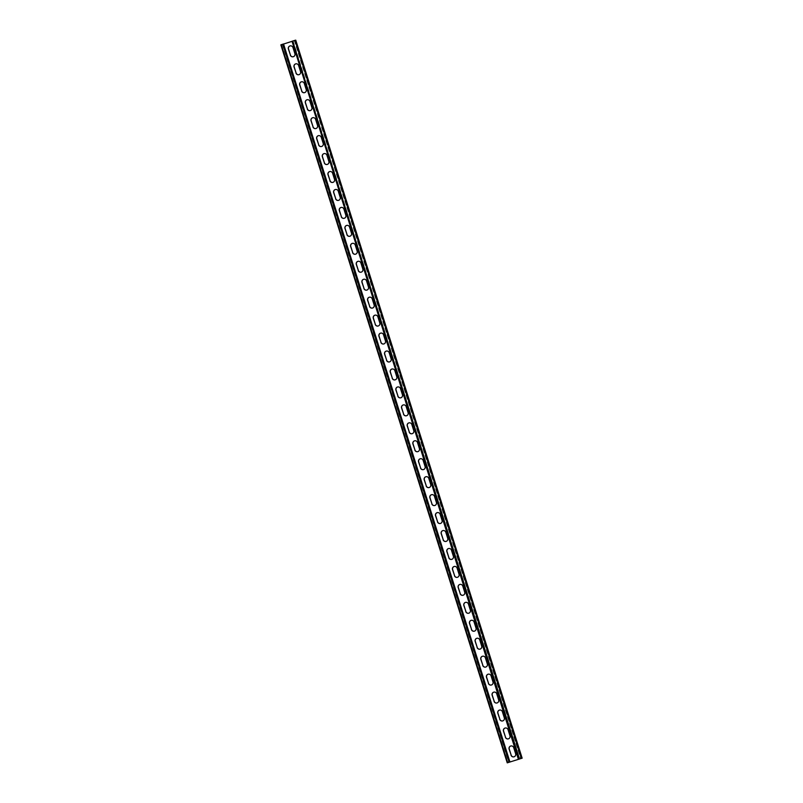<?xml version="1.0" encoding="UTF-8"?>
<svg xmlns="http://www.w3.org/2000/svg" width="803" height="803" viewBox="0 0 803 803"><rect width="100%" height="100%" fill="white"/><g stroke="black" fill="none" stroke-linecap="round" stroke-linejoin="round"><path stroke-width="0.6" stroke-dasharray="4.01 3.01" d="M283.569 44.035L280.879 44.817M283.539 43.964L509.704 762.067M295.735 40.16L283.308 44.045M293.185 56.762L293.316 56.732A2.449 2.409 76.2 0 0 295.032 53.63L292.975 47.558M290.164 45.891A2.449 2.409 76.2 0 1 293.105 47.528M298.846 74.719L298.977 74.689A2.449 2.409 76.2 0 0 300.693 71.577L298.626 65.505M295.825 63.849A2.449 2.409 76.2 0 1 298.766 65.475M304.508 92.666L304.638 92.636A2.449 2.409 76.2 0 0 306.344 89.534L304.287 83.462M301.486 81.796A2.449 2.409 76.2 0 1 304.427 83.432M310.169 110.623L310.299 110.583A2.449 2.409 76.2 0 0 312.006 107.482L309.948 101.409M307.147 99.743A2.449 2.409 76.2 0 1 310.088 101.379M315.82 128.57L315.96 128.54A2.449 2.409 76.2 0 0 317.667 125.429L315.609 119.356M312.799 117.7A2.449 2.409 76.2 0 1 315.74 119.326M321.481 146.517L321.622 146.487A2.449 2.409 76.2 0 0 323.328 143.386L321.27 137.313M318.46 135.647A2.449 2.409 76.2 0 1 321.401 137.283M327.142 164.474L327.283 164.434A2.449 2.409 76.2 0 0 328.989 161.333L326.931 155.26M324.121 153.594A2.449 2.409 76.2 0 1 327.062 155.23M332.803 182.422L332.934 182.391A2.449 2.409 76.2 0 0 334.65 179.28L332.593 173.217M329.782 171.551A2.449 2.409 76.2 0 1 332.723 173.177M338.464 200.369L338.595 200.338A2.449 2.409 76.2 0 0 340.311 197.237L338.254 191.164M335.443 189.498A2.449 2.409 76.2 0 1 338.384 191.134M344.126 218.326L344.256 218.286A2.449 2.409 76.2 0 0 345.973 215.184L343.905 209.111M341.104 207.455A2.449 2.409 76.2 0 1 344.045 209.081M349.787 236.273L349.917 236.243A2.449 2.409 76.2 0 0 351.624 233.131L349.566 227.068M346.766 225.402A2.449 2.409 76.2 0 1 349.706 227.028M355.438 254.22L355.578 254.19A2.449 2.409 76.2 0 0 357.285 251.088L355.227 245.015M352.417 243.349A2.449 2.409 76.2 0 1 355.368 244.985M361.099 272.177L361.24 272.137A2.449 2.409 76.2 0 0 362.946 269.035L360.888 262.962M358.078 261.306A2.449 2.409 76.2 0 1 361.019 262.932M366.76 290.124L366.901 290.094A2.449 2.409 76.2 0 0 368.607 286.982L366.549 280.92M363.739 279.253A2.449 2.409 76.2 0 1 366.68 280.879M372.421 308.071L372.552 308.041A2.449 2.409 76.2 0 0 374.268 304.939L372.211 298.867M369.4 297.2A2.449 2.409 76.2 0 1 372.341 298.836M378.083 326.028L378.213 325.998A2.449 2.409 76.2 0 0 379.929 322.886L377.872 316.814M375.061 315.157A2.449 2.409 76.2 0 1 378.002 316.784M383.744 343.975L383.874 343.945A2.449 2.409 76.2 0 0 385.591 340.843L383.523 334.771M380.722 333.104A2.449 2.409 76.2 0 1 383.663 334.731M389.405 361.932L389.535 361.892A2.449 2.409 76.2 0 0 391.242 358.79L389.184 352.718M386.384 351.052A2.449 2.409 76.2 0 1 389.325 352.688M395.066 379.879L395.196 379.849A2.449 2.409 76.2 0 0 396.903 376.737L394.845 370.665M392.045 369.009A2.449 2.409 76.2 0 1 394.986 370.635M400.717 397.826L400.858 397.796A2.449 2.409 76.2 0 0 402.564 394.695L400.506 388.622M397.696 386.956A2.449 2.409 76.2 0 1 400.637 388.592M406.378 415.783L406.519 415.743A2.449 2.409 76.2 0 0 408.225 412.642L406.167 406.569M403.357 404.903A2.449 2.409 76.2 0 1 406.298 406.539M412.039 433.73L412.18 433.7A2.449 2.409 76.2 0 0 413.886 430.589L411.829 424.526M409.018 422.86A2.449 2.409 76.2 0 1 411.959 424.486M417.701 451.677L417.831 451.647A2.449 2.409 76.2 0 0 419.547 448.546L417.49 442.473M414.679 440.807A2.449 2.409 76.2 0 1 417.62 442.443M423.362 469.635L423.492 469.594A2.449 2.409 76.2 0 0 425.209 466.493L423.151 460.42M420.34 458.764A2.449 2.409 76.2 0 1 423.281 460.39M429.023 487.582L429.153 487.551A2.449 2.409 76.2 0 0 430.87 484.44L428.802 478.377M426.002 476.711A2.449 2.409 76.2 0 1 428.943 478.337M434.684 505.529L434.814 505.499A2.449 2.409 76.2 0 0 436.521 502.397L434.463 496.324M431.663 494.658A2.449 2.409 76.2 0 1 434.604 496.294M440.335 523.486L440.476 523.446A2.449 2.409 76.2 0 0 442.182 520.344L440.124 514.271M437.314 512.615A2.449 2.409 76.2 0 1 440.265 514.241M445.996 541.433L446.137 541.403A2.449 2.409 76.2 0 0 447.843 538.291L445.785 532.228M442.975 530.562A2.449 2.409 76.2 0 1 445.916 532.188M451.657 559.38L451.798 559.35A2.449 2.409 76.2 0 0 453.504 556.248L451.447 550.175M448.636 548.509A2.449 2.409 76.2 0 1 451.577 550.145M457.319 577.337L457.449 577.307A2.449 2.409 76.2 0 0 459.165 574.195L457.108 568.122M454.297 566.466A2.449 2.409 76.2 0 1 457.238 568.092M462.98 595.284L463.11 595.254A2.449 2.409 76.2 0 0 464.827 592.152L462.769 586.08M459.958 584.413A2.449 2.409 76.2 0 1 462.899 586.039M468.641 613.241L468.771 613.201A2.449 2.409 76.2 0 0 470.488 610.099L468.42 604.027M465.62 602.36A2.449 2.409 76.2 0 1 468.561 603.997M474.302 631.188L474.432 631.158A2.449 2.409 76.2 0 0 476.139 628.046L474.081 621.974M471.281 620.317A2.449 2.409 76.2 0 1 474.222 621.944M479.963 649.135L480.094 649.105A2.449 2.409 76.2 0 0 481.8 646.003L479.742 639.931M476.942 638.265A2.449 2.409 76.2 0 1 479.883 639.901M485.614 667.092L485.755 667.052A2.449 2.409 76.2 0 0 487.461 663.951L485.403 657.878M482.593 656.212A2.449 2.409 76.2 0 1 485.534 657.848M491.275 685.039L491.416 685.009A2.449 2.409 76.2 0 0 493.122 681.898L491.065 675.835M488.254 674.169A2.449 2.409 76.2 0 1 491.195 675.795M496.937 702.986L497.077 702.956A2.449 2.409 76.2 0 0 498.783 699.855L496.726 693.782M493.915 692.116A2.449 2.409 76.2 0 1 496.856 693.752M502.598 720.943L502.728 720.903A2.449 2.409 76.2 0 0 504.445 717.802L502.387 711.729M499.576 710.073A2.449 2.409 76.2 0 1 502.517 711.699M508.259 738.89L508.389 738.86A2.449 2.409 76.2 0 0 510.106 735.749L508.048 729.686M505.238 728.02A2.449 2.409 76.2 0 1 508.179 729.646M513.92 756.838L514.05 756.807A2.449 2.409 76.2 0 0 515.767 753.706L513.699 747.633M510.899 745.967A2.449 2.409 76.2 0 1 513.84 747.603M518.868 759.156L292.473 41.134L295.032 40.381L292.031 41.344M507.978 762.619L281.582 44.597L508.018 762.659M282.756 44.205L508.921 762.318M283.298 44.125L509.694 762.147M294.591 40.541L520.976 758.564M283.168 44.155L509.544 762.117M282.325 44.416L508.7 762.378M294.45 40.572L520.836 758.544M295.022 40.381L521.418 758.403M294.982 40.341L294.279 40.562L520.675 758.584M293.105 40.923L519.501 758.955M295.032 40.381L521.428 758.403M281.572 44.597L507.968 762.619"/><path stroke-width="1.2" d="M282.756 44.205L509.152 762.228L507.245 762.85L280.849 44.827L282.756 44.205L283.539 43.964L509.935 761.987L507.968 762.619L522.151 758.173L507.978 762.619M509.152 762.228L509.935 761.987M280.849 44.827L507.275 762.85M293.256 56.752A2.449 2.409 76.2 0 1 290.445 55.086L288.387 49.013A2.449 2.409 76.2 0 1 290.094 45.912A2.449 2.409 76.2 0 1 292.975 47.558L294.892 53.66A2.449 2.409 76.2 0 1 293.185 56.762A2.449 2.409 76.2 0 1 290.315 55.116M290.164 45.891A2.449 2.409 76.2 0 0 288.518 48.983L290.445 55.086M298.917 74.699A2.449 2.409 76.2 0 1 296.106 73.033L294.049 66.97A2.449 2.409 76.2 0 1 295.755 63.859A2.449 2.409 76.2 0 1 298.626 65.505L300.553 71.608A2.449 2.409 76.2 0 1 298.846 74.719A2.449 2.409 76.2 0 1 295.966 73.073M295.825 63.849A2.449 2.409 76.2 0 0 294.179 66.93L296.106 73.033M304.568 92.646A2.449 2.409 76.2 0 1 301.767 90.99L299.71 84.917A2.449 2.409 76.2 0 1 301.416 81.816A2.449 2.409 76.2 0 1 304.287 83.462L306.214 89.565A2.449 2.409 76.2 0 1 304.508 92.666A2.449 2.409 76.2 0 1 301.627 91.02M301.486 81.796A2.449 2.409 76.2 0 0 299.84 84.887L301.767 90.99M310.229 110.603A2.449 2.409 76.2 0 1 307.429 108.937L305.361 102.864A2.449 2.409 76.2 0 1 307.077 99.763A2.449 2.409 76.2 0 1 309.948 101.409L311.875 107.512A2.449 2.409 76.2 0 1 310.169 110.623A2.449 2.409 76.2 0 1 307.288 108.967M307.147 99.743A2.449 2.409 76.2 0 0 305.501 102.834L307.429 108.937M315.89 128.55A2.449 2.409 76.2 0 1 313.08 126.884L311.022 120.821A2.449 2.409 76.2 0 1 312.738 117.71A2.449 2.409 76.2 0 1 315.609 119.356L317.536 125.469A2.449 2.409 76.2 0 1 315.82 128.57A2.449 2.409 76.2 0 1 312.949 126.924M312.799 117.7A2.449 2.409 76.2 0 0 311.162 120.781L313.08 126.884M321.551 146.507A2.449 2.409 76.2 0 1 318.741 144.841L316.683 138.768A2.449 2.409 76.2 0 1 318.4 135.667A2.449 2.409 76.2 0 1 321.27 137.313L323.197 143.416A2.449 2.409 76.2 0 1 321.481 146.517A2.449 2.409 76.2 0 1 318.61 144.871M318.46 135.647A2.449 2.409 76.2 0 0 316.824 138.738L318.741 144.841M327.212 164.454A2.449 2.409 76.2 0 1 324.402 162.788L322.344 156.715A2.449 2.409 76.2 0 1 324.051 153.614A2.449 2.409 76.2 0 1 326.931 155.26L328.859 161.363A2.449 2.409 76.2 0 1 327.142 164.474A2.449 2.409 76.2 0 1 324.271 162.818M324.121 153.594A2.449 2.409 76.2 0 0 322.475 156.685L324.402 162.788M332.874 182.401A2.449 2.409 76.2 0 1 330.063 180.735L328.005 174.673A2.449 2.409 76.2 0 1 329.712 171.561A2.449 2.409 76.2 0 1 332.593 173.217L334.51 179.32A2.449 2.409 76.2 0 1 332.803 182.422A2.449 2.409 76.2 0 1 329.933 180.775M329.782 171.551A2.449 2.409 76.2 0 0 328.136 174.632L330.063 180.735M338.535 200.359A2.449 2.409 76.2 0 1 335.724 198.692L333.667 192.62A2.449 2.409 76.2 0 1 335.373 189.518A2.449 2.409 76.2 0 1 338.254 191.164L340.171 197.267A2.449 2.409 76.2 0 1 338.464 200.369A2.449 2.409 76.2 0 1 335.584 198.722M335.443 189.498A2.449 2.409 76.2 0 0 333.797 192.59L335.724 198.692M344.186 218.306A2.449 2.409 76.2 0 1 341.385 216.639L339.328 210.567A2.449 2.409 76.2 0 1 341.034 207.465A2.449 2.409 76.2 0 1 343.905 209.111L345.832 215.214A2.449 2.409 76.2 0 1 344.126 218.326A2.449 2.409 76.2 0 1 341.245 216.669M341.104 207.455A2.449 2.409 76.2 0 0 339.458 210.537L341.385 216.639M349.847 236.253A2.449 2.409 76.2 0 1 347.047 234.596L344.989 228.524A2.449 2.409 76.2 0 1 346.695 225.412A2.449 2.409 76.2 0 1 349.566 227.068L351.493 233.171A2.449 2.409 76.2 0 1 349.787 236.273A2.449 2.409 76.2 0 1 346.906 234.627M346.766 225.402A2.449 2.409 76.2 0 0 345.119 228.494L347.047 234.596M355.508 254.21A2.449 2.409 76.2 0 1 352.708 252.543L350.64 246.471A2.449 2.409 76.2 0 1 352.356 243.369A2.449 2.409 76.2 0 1 355.227 245.015L357.154 251.118A2.449 2.409 76.2 0 1 355.438 254.22A2.449 2.409 76.2 0 1 352.567 252.574M352.417 243.349A2.449 2.409 76.2 0 0 350.781 246.441L352.708 252.543M361.169 272.157A2.449 2.409 76.2 0 1 358.359 270.491L356.301 264.428A2.449 2.409 76.2 0 1 358.018 261.316A2.449 2.409 76.2 0 1 360.888 262.962L362.815 269.065A2.449 2.409 76.2 0 1 361.099 272.177A2.449 2.409 76.2 0 1 358.228 270.531M358.078 261.306A2.449 2.409 76.2 0 0 356.442 264.388L358.359 270.491M366.83 290.104A2.449 2.409 76.2 0 1 364.02 288.448L361.962 282.375A2.449 2.409 76.2 0 1 363.679 279.273A2.449 2.409 76.2 0 1 366.549 280.92L368.477 287.022A2.449 2.409 76.2 0 1 366.76 290.124A2.449 2.409 76.2 0 1 363.889 288.478M363.739 279.253A2.449 2.409 76.2 0 0 362.103 282.345L364.02 288.448M372.492 308.061A2.449 2.409 76.2 0 1 369.681 306.395L367.623 300.322A2.449 2.409 76.2 0 1 369.33 297.22A2.449 2.409 76.2 0 1 372.211 298.867L374.128 304.969A2.449 2.409 76.2 0 1 372.421 308.071A2.449 2.409 76.2 0 1 369.551 306.425M369.4 297.2A2.449 2.409 76.2 0 0 367.754 300.292L369.681 306.395M378.153 326.008A2.449 2.409 76.2 0 1 375.342 324.342L373.285 318.279A2.449 2.409 76.2 0 1 374.991 315.167A2.449 2.409 76.2 0 1 377.872 316.814L379.789 322.916A2.449 2.409 76.2 0 1 378.083 326.028A2.449 2.409 76.2 0 1 375.212 324.382M375.061 315.157A2.449 2.409 76.2 0 0 373.415 318.239L375.342 324.342M383.814 343.955A2.449 2.409 76.2 0 1 381.003 342.299L378.946 336.226A2.449 2.409 76.2 0 1 380.652 333.125A2.449 2.409 76.2 0 1 383.523 334.771L385.45 340.873A2.449 2.409 76.2 0 1 383.744 343.975A2.449 2.409 76.2 0 1 380.863 342.329M380.722 333.104A2.449 2.409 76.2 0 0 379.076 336.196L381.003 342.299M389.465 361.912A2.449 2.409 76.2 0 1 386.665 360.246L384.607 354.173A2.449 2.409 76.2 0 1 386.313 351.072A2.449 2.409 76.2 0 1 389.184 352.718L391.111 358.821A2.449 2.409 76.2 0 1 389.405 361.932A2.449 2.409 76.2 0 1 386.524 360.276M386.384 351.052A2.449 2.409 76.2 0 0 384.737 354.143L386.665 360.246M395.126 379.859A2.449 2.409 76.2 0 1 392.326 378.193L390.258 372.13A2.449 2.409 76.2 0 1 391.974 369.019A2.449 2.409 76.2 0 1 394.845 370.665L396.772 376.778A2.449 2.409 76.2 0 1 395.066 379.879A2.449 2.409 76.2 0 1 392.185 378.233M392.045 369.009A2.449 2.409 76.2 0 0 390.399 372.09L392.326 378.193M400.787 397.816A2.449 2.409 76.2 0 1 397.977 396.15L395.919 390.077A2.449 2.409 76.2 0 1 397.636 386.976A2.449 2.409 76.2 0 1 400.506 388.622L402.433 394.725A2.449 2.409 76.2 0 1 400.717 397.826A2.449 2.409 76.2 0 1 397.846 396.18M397.696 386.956A2.449 2.409 76.2 0 0 396.06 390.047L397.977 396.15M406.448 415.763A2.449 2.409 76.2 0 1 403.638 414.097L401.58 408.024A2.449 2.409 76.2 0 1 403.297 404.923A2.449 2.409 76.2 0 1 406.167 406.569L408.095 412.672A2.449 2.409 76.2 0 1 406.378 415.783A2.449 2.409 76.2 0 1 403.507 414.127M403.357 404.903A2.449 2.409 76.2 0 0 401.721 407.994L403.638 414.097M412.11 433.71A2.449 2.409 76.2 0 1 409.299 432.044L407.241 425.981A2.449 2.409 76.2 0 1 408.948 422.87A2.449 2.409 76.2 0 1 411.829 424.526L413.756 430.629A2.449 2.409 76.2 0 1 412.039 433.73A2.449 2.409 76.2 0 1 409.169 432.084M409.018 422.86A2.449 2.409 76.2 0 0 407.372 425.941L409.299 432.044M417.771 451.667A2.449 2.409 76.2 0 1 414.96 450.001L412.903 443.929A2.449 2.409 76.2 0 1 414.609 440.827A2.449 2.409 76.2 0 1 417.49 442.473L419.407 448.576A2.449 2.409 76.2 0 1 417.701 451.677A2.449 2.409 76.2 0 1 414.83 450.031M414.679 440.807A2.449 2.409 76.2 0 0 413.033 443.898L414.96 450.001M423.432 469.614A2.449 2.409 76.2 0 1 420.621 467.948L418.564 461.876A2.449 2.409 76.2 0 1 420.27 458.774A2.449 2.409 76.2 0 1 423.151 460.42L425.068 466.523A2.449 2.409 76.2 0 1 423.362 469.635A2.449 2.409 76.2 0 1 420.491 467.978M420.34 458.764A2.449 2.409 76.2 0 0 418.694 461.845L420.621 467.948M429.083 487.562A2.449 2.409 76.2 0 1 426.283 485.905L424.225 479.833A2.449 2.409 76.2 0 1 425.931 476.721A2.449 2.409 76.2 0 1 428.802 478.377L430.729 484.48A2.449 2.409 76.2 0 1 429.023 487.582A2.449 2.409 76.2 0 1 426.142 485.935M426.002 476.711A2.449 2.409 76.2 0 0 424.355 479.803L426.283 485.905M434.744 505.519A2.449 2.409 76.2 0 1 431.944 503.852L429.886 497.78A2.449 2.409 76.2 0 1 431.592 494.678A2.449 2.409 76.2 0 1 434.463 496.324L436.39 502.427A2.449 2.409 76.2 0 1 434.684 505.529A2.449 2.409 76.2 0 1 431.803 503.882M431.663 494.658A2.449 2.409 76.2 0 0 430.017 497.75L431.944 503.852M440.405 523.466A2.449 2.409 76.2 0 1 437.605 521.799L435.537 515.737A2.449 2.409 76.2 0 1 437.254 512.625A2.449 2.409 76.2 0 1 440.124 514.271L442.051 520.374A2.449 2.409 76.2 0 1 440.335 523.486A2.449 2.409 76.2 0 1 437.464 521.84M437.314 512.615A2.449 2.409 76.2 0 0 435.678 515.697L437.605 521.799M446.066 541.413A2.449 2.409 76.2 0 1 443.256 539.757L441.198 533.684A2.449 2.409 76.2 0 1 442.915 530.572A2.449 2.409 76.2 0 1 445.785 532.228L447.713 538.331A2.449 2.409 76.2 0 1 445.996 541.433A2.449 2.409 76.2 0 1 443.126 539.787M442.975 530.562A2.449 2.409 76.2 0 0 441.339 533.654L443.256 539.757M451.728 559.37A2.449 2.409 76.2 0 1 448.917 557.704L446.859 551.631A2.449 2.409 76.2 0 1 448.576 548.529A2.449 2.409 76.2 0 1 451.447 550.175L453.374 556.278A2.449 2.409 76.2 0 1 451.657 559.38A2.449 2.409 76.2 0 1 448.787 557.734M448.636 548.509A2.449 2.409 76.2 0 0 447 551.601L448.917 557.704M457.389 577.317A2.449 2.409 76.2 0 1 454.578 575.651L452.521 569.588A2.449 2.409 76.2 0 1 454.227 566.476A2.449 2.409 76.2 0 1 457.108 568.122L459.025 574.225A2.449 2.409 76.2 0 1 457.319 577.337A2.449 2.409 76.2 0 1 454.448 575.691M454.297 566.466A2.449 2.409 76.2 0 0 452.651 569.548L454.578 575.651M463.05 595.264A2.449 2.409 76.2 0 1 460.239 593.608L458.182 587.535A2.449 2.409 76.2 0 1 459.888 584.433A2.449 2.409 76.2 0 1 462.769 586.08L464.686 592.182A2.449 2.409 76.2 0 1 462.98 595.284A2.449 2.409 76.2 0 1 460.109 593.638M459.958 584.413A2.449 2.409 76.2 0 0 458.312 587.505L460.239 593.608M468.711 613.221A2.449 2.409 76.2 0 1 465.901 611.555L463.843 605.482A2.449 2.409 76.2 0 1 465.549 602.38A2.449 2.409 76.2 0 1 468.42 604.027L470.347 610.129A2.449 2.409 76.2 0 1 468.641 613.241A2.449 2.409 76.2 0 1 465.76 611.585M465.62 602.36A2.449 2.409 76.2 0 0 463.973 605.452L465.901 611.555M474.362 631.168A2.449 2.409 76.2 0 1 471.562 629.502L469.504 623.439A2.449 2.409 76.2 0 1 471.21 620.328A2.449 2.409 76.2 0 1 474.081 621.974L476.008 628.087A2.449 2.409 76.2 0 1 474.302 631.188A2.449 2.409 76.2 0 1 471.421 629.542M471.281 620.317A2.449 2.409 76.2 0 0 469.635 623.399L471.562 629.502M480.023 649.125A2.449 2.409 76.2 0 1 477.223 647.459L475.155 641.386A2.449 2.409 76.2 0 1 476.872 638.285A2.449 2.409 76.2 0 1 479.742 639.931L481.67 646.034A2.449 2.409 76.2 0 1 479.963 649.135A2.449 2.409 76.2 0 1 477.082 647.489M476.942 638.265A2.449 2.409 76.2 0 0 475.296 641.356L477.223 647.459M485.685 667.072A2.449 2.409 76.2 0 1 482.874 665.406L480.816 659.333A2.449 2.409 76.2 0 1 482.533 656.232A2.449 2.409 76.2 0 1 485.403 657.878L487.331 663.981A2.449 2.409 76.2 0 1 485.614 667.092A2.449 2.409 76.2 0 1 482.744 665.436M482.593 656.212A2.449 2.409 76.2 0 0 480.957 659.303L482.874 665.406M491.346 685.019A2.449 2.409 76.2 0 1 488.535 683.353L486.477 677.29A2.449 2.409 76.2 0 1 488.194 674.179A2.449 2.409 76.2 0 1 491.065 675.835L492.992 681.938A2.449 2.409 76.2 0 1 491.275 685.039A2.449 2.409 76.2 0 1 488.405 683.393M488.254 674.169A2.449 2.409 76.2 0 0 486.618 677.25L488.535 683.353M497.007 702.976A2.449 2.409 76.2 0 1 494.196 701.31L492.139 695.237A2.449 2.409 76.2 0 1 493.845 692.136A2.449 2.409 76.2 0 1 496.726 693.782L498.653 699.885A2.449 2.409 76.2 0 1 496.937 702.986A2.449 2.409 76.2 0 1 494.066 701.34M493.915 692.116A2.449 2.409 76.2 0 0 492.269 695.207L494.196 701.31M502.668 720.923A2.449 2.409 76.2 0 1 499.857 719.257L497.8 713.184A2.449 2.409 76.2 0 1 499.506 710.083A2.449 2.409 76.2 0 1 502.387 711.729L504.304 717.832A2.449 2.409 76.2 0 1 502.598 720.943A2.449 2.409 76.2 0 1 499.727 719.287M499.576 710.073A2.449 2.409 76.2 0 0 497.93 713.154L499.857 719.257M508.329 738.87A2.449 2.409 76.2 0 1 505.519 737.214L503.461 731.142A2.449 2.409 76.2 0 1 505.167 728.03A2.449 2.409 76.2 0 1 508.048 729.686L509.965 735.789A2.449 2.409 76.2 0 1 508.259 738.89A2.449 2.409 76.2 0 1 505.388 737.244M505.238 728.02A2.449 2.409 76.2 0 0 503.591 731.111L505.519 737.214M513.98 756.827A2.449 2.409 76.2 0 1 511.18 755.161L509.122 749.089A2.449 2.409 76.2 0 1 510.828 745.987A2.449 2.409 76.2 0 1 513.699 747.633L515.626 753.736A2.449 2.409 76.2 0 1 513.92 756.838A2.449 2.409 76.2 0 1 511.039 755.191M510.899 745.967A2.449 2.409 76.2 0 0 509.253 749.058L511.18 755.161M292.031 41.344L283.569 44.035M518.397 759.297L521.418 758.403L518.397 759.297L292.011 41.274L294.982 40.341L295.755 40.15L522.151 758.173M295.725 40.15L522.121 758.183M294.982 40.341L521.378 758.363M292.633 41.063L519.501 758.955"/></g></svg>
